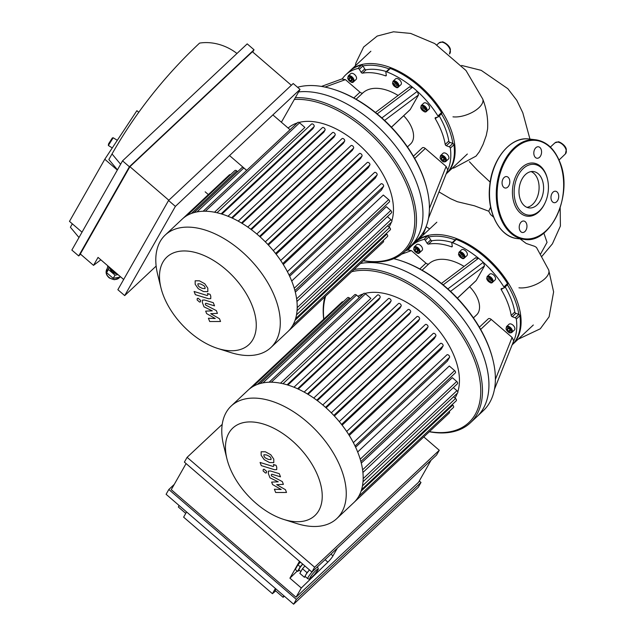 <?xml version="1.0" encoding="UTF-8"?>
<svg xmlns="http://www.w3.org/2000/svg" width="636" height="636" viewBox="0 0 636 636"><rect width="100%" height="100%" fill="white"/><g stroke="black" fill="none" stroke-linecap="round" stroke-linejoin="round"><path stroke-width="0.95" d="M457.777 391.895A71.097 41.618 -133.2 0 0 423.282 314.192A71.097 41.618 -133.2 0 0 364.961 293.427M363.18 293.951A71.097 41.618 -133.2 0 0 357.925 296.296M455.002 398.049A71.097 41.618 -133.2 0 0 457.308 393.255M325.529 407.342L419.553 319.113L418.281 321.355L326.101 407.859M333.813 415.411L427.964 327.055L426.581 329.488L334.377 416.016M341.556 424.435L435.819 335.975L434.293 338.67L342.12 425.166M348.687 434.547L443.053 345.992L441.305 349.077L349.259 435.453M355.055 446.011L449.517 357.36L447.402 361.089L355.619 447.219M357.678 451.989L449.302 366.01L454.629 370.605A1.821 1.065 46.8 0 1 455.336 372.895L360.882 461.529M361.288 463.111L452.331 377.673L456.751 381.473A1.821 1.065 46.8 0 1 457.451 383.754L362.918 472.476M271.326 382.204L365.525 293.808L370.86 298.403L280.5 383.19M377.379 295.184A1.821 1.065 46.8 0 1 377.498 295.032A1.821 1.065 46.8 0 1 379.406 295.517A1.821 1.065 46.8 0 1 380.113 297.537L378.929 299.628L287.893 385.05M388.27 298.769A1.821 1.065 46.8 0 1 388.389 298.618A1.821 1.065 46.8 0 1 390.297 299.095A1.821 1.065 46.8 0 1 390.997 301.122L389.852 303.141L298.26 389.089M398.382 303.706A1.821 1.065 46.8 0 1 398.502 303.555A1.821 1.065 46.8 0 1 400.41 304.04A1.821 1.065 46.8 0 1 401.117 306.067L399.957 308.102L308.055 394.344M407.883 309.748A1.821 1.065 46.8 0 1 408.002 309.597A1.821 1.065 46.8 0 1 409.91 310.074A1.821 1.065 46.8 0 1 410.61 312.101L409.409 314.216L317.324 400.624M453.365 387.594L456.926 390.663A1.821 1.065 46.8 0 1 457.626 392.953L363.021 481.73M453.54 396.792L455.535 398.51A1.821 1.065 46.8 0 1 456.243 400.799L361.566 489.641M452.148 404.639L452.76 405.156A1.821 1.065 -133.2 0 1 453.46 407.445L358.728 496.342M283.759 519.437L296.75 523.547A77.171 45.18 -133.2 0 0 336.818 518.563L353.743 502.678A77.171 45.18 -133.2 0 0 354.562 501.883A77.171 45.18 -133.2 0 0 358.776 496.255A77.171 45.18 -133.2 0 0 361.622 489.45A77.171 45.18 -133.2 0 0 363.045 481.412A77.171 45.18 -133.2 0 0 362.862 471.999A77.171 45.18 -133.2 0 0 360.699 460.869A77.171 45.18 -133.2 0 0 354.618 445.12A77.171 45.18 -133.2 0 0 348.003 433.474A77.171 45.18 -133.2 0 0 340.586 423.218A77.171 45.18 -133.2 0 0 332.541 414.084A77.171 45.18 -133.2 0 0 323.931 405.943A77.171 45.18 -133.2 0 0 314.772 398.764A77.171 45.18 -133.2 0 0 305.041 392.579A77.171 45.18 -133.2 0 0 294.683 387.515A77.171 45.18 -133.2 0 0 283.529 383.85A77.171 45.18 -133.2 0 0 269.433 382.212A77.171 45.18 -133.2 0 0 260.204 383.516A77.171 45.18 -133.2 0 0 252.961 386.529A77.171 45.18 -133.2 0 0 248.127 390.13L231.202 406.014A77.171 45.18 -133.2 0 0 223.689 445.685L226.957 458.914A59.991 35.123 -133.2 0 0 283.759 519.437A59.991 35.123 -133.2 0 0 322.055 499.872A59.991 35.123 -133.2 0 0 291.725 440.366A59.991 35.123 -133.2 0 0 241.919 423.004A59.991 35.123 -133.2 0 0 226.957 458.914M350.349 298.809L349.442 298.022A1.821 1.065 -133.2 0 0 347.646 297.648L252.897 386.569M343.17 301.854A1.821 1.065 -133.2 0 0 342.136 301.941L248.962 389.375M359.364 297.537L356.51 295.08A1.821 1.065 -133.2 0 0 354.721 294.707L260.037 383.556M365.525 293.808A1.821 1.065 -133.2 0 0 363.736 293.435L269.123 382.22M354.554 501.891L449.342 412.939A1.821 1.065 -133.2 0 0 449.262 411.389M419.553 319.113A1.821 1.065 -133.2 0 0 418.854 317.086A1.821 1.065 -133.2 0 0 416.938 316.601A1.821 1.065 -133.2 0 0 416.818 316.752M435.819 335.975A1.821 1.065 -133.2 0 0 435.119 333.956A1.821 1.065 -133.2 0 0 433.203 333.471A1.821 1.065 -133.2 0 0 433.092 333.622M427.964 327.055A1.821 1.065 -133.2 0 0 427.265 325.036A1.821 1.065 -133.2 0 0 425.349 324.551A1.821 1.065 -133.2 0 0 425.23 324.702M443.053 345.992A1.821 1.065 -133.2 0 0 442.354 343.965A1.821 1.065 -133.2 0 0 440.446 343.48A1.821 1.065 -133.2 0 0 440.327 343.631M449.517 357.36A1.821 1.065 -133.2 0 0 448.817 355.341A1.821 1.065 -133.2 0 0 446.909 354.856A1.821 1.065 -133.2 0 0 446.79 355.007M438.705 292.958A98.747 57.804 -133.2 0 0 360.429 263.495A98.747 57.804 -133.2 0 1 482.414 353.226A98.747 57.804 -133.2 0 1 476.857 416.739A98.747 57.804 -133.2 0 0 438.705 292.958M429.3 431.749A98.747 57.804 -133.2 0 0 470.386 422.805A98.747 57.804 -133.2 0 0 432.234 299.023A98.747 57.804 -133.2 0 0 353.958 269.561M324.845 296.885A98.747 57.804 -133.2 0 0 323.716 319.232M429.419 431.629A97.531 57.097 -133.2 0 0 480.752 391.967A97.531 57.097 -133.2 0 0 431.152 300.335A97.531 57.097 -133.2 0 0 351.66 271.715M325.712 296.074A97.531 57.097 -133.2 0 0 323.835 319.121M336.818 518.563A77.171 45.18 -133.2 0 0 306.997 421.827A77.171 45.18 -133.2 0 0 231.202 406.014M475.394 258.049L478.542 258.232A70.485 41.268 46.8 0 1 483.288 262.318L484.505 265.896L476.221 280.476A3.037 1.781 46.8 0 1 476.022 280.73L457.419 298.189M492.932 359.912L492.701 358.974A97.531 57.097 -133.2 0 0 447.855 288.903A97.531 57.097 -133.2 0 0 443.165 284.856A97.531 57.097 -133.2 0 0 400.362 260.577L399.448 260.283A98.747 57.804 46.8 0 1 488.885 347.161A98.747 57.804 46.8 0 1 492.932 359.912A98.747 57.804 46.8 0 1 483.32 410.665L470.386 422.805M408.105 250.051L411.397 250.608L425.961 263.161A3.037 1.781 -133.2 0 0 428.926 263.797A45.577 26.68 46.8 0 1 464.081 266.42M452.252 246.06L451.465 246.8A1.216 0.708 -133.2 0 0 452.14 246.736A1.216 0.708 -133.2 0 0 452.276 246.212L451.846 243.373A1.216 0.708 46.8 0 1 451.989 242.849A1.216 0.708 46.8 0 1 452.697 242.801A70.485 41.268 46.8 0 1 478.542 258.232L443.165 284.856M451.465 246.8A64.411 37.707 -133.2 0 0 428.481 244.129L432.075 240.758A64.411 37.707 46.8 0 1 452.331 242.531M427.122 243.286L425.293 240.289L428.887 236.918A1.216 0.708 46.8 0 1 428.887 236.918L430.715 239.915L427.122 243.286A1.216 0.708 -133.2 0 0 428.481 244.129M408.288 249.773A70.485 41.268 46.8 0 1 411.699 245.798A70.485 41.268 46.8 0 1 423.91 239.454A1.216 0.708 46.8 0 1 425.293 240.289M458.985 252.23L461.498 249.869A3.951 2.313 46.8 0 1 464.439 250.012A3.951 2.313 46.8 0 1 467.126 253.088A3.951 2.313 46.8 0 1 466.904 255.632L464.391 257.993A3.951 2.313 -133.2 0 0 464.614 255.449A3.951 2.313 -133.2 0 0 461.927 252.373A3.951 2.313 -133.2 0 0 458.985 252.23L458.492 254.575C461.164 258.431 463.127 259.567 464.391 257.993M414.147 247.022L416.66 244.661A3.951 2.313 46.8 0 1 418.098 244.272A3.951 2.313 46.8 0 1 421.779 246.895A3.951 2.313 46.8 0 1 422.065 250.425L419.553 252.778A3.951 2.313 -133.2 0 0 419.267 249.248A3.951 2.313 -133.2 0 0 415.586 246.633A3.951 2.313 -133.2 0 0 414.147 247.022L413.654 249.368C416.326 253.215 418.289 254.36 419.553 252.778M479.369 327.19L488.281 318.827A3.037 1.781 46.8 0 1 491.262 319.455L512.099 337.414L513.689 340.96L494.458 389.288L513.657 341.023M479.202 326.904A36.459 21.346 -133.2 0 0 479.894 326.697M416.294 251.657L414.926 250.059L415.125 248.636L416.683 248.819L418.051 250.417L417.852 251.84L416.294 251.657L417.979 250.338M459.637 254.424L460.655 253.708L462.34 254.734L463.008 256.475L461.998 257.19L460.313 256.165L459.637 254.424M487.16 276.517L489.68 274.164A3.951 2.313 46.8 0 1 492.622 274.299A3.951 2.313 46.8 0 1 495.309 277.383A3.951 2.313 46.8 0 1 495.086 279.92L492.566 282.281A3.951 2.313 -133.2 0 0 492.789 279.737A3.951 2.313 -133.2 0 0 490.11 276.66A3.951 2.313 -133.2 0 0 487.16 276.517L486.675 278.862C489.346 282.718 491.31 283.855 492.566 282.281M487.82 278.711L488.838 277.996L490.523 279.021L491.191 280.762L490.181 281.478L488.496 280.452L487.82 278.711M506.495 326.618L509.007 324.257A3.951 2.313 46.8 0 1 513.395 325.553A3.951 2.313 46.8 0 1 514.413 330.02L511.901 332.382A3.951 2.313 -133.2 0 0 510.883 327.914A3.951 2.313 -133.2 0 0 506.495 326.618L506.002 328.963C507.767 331.825 509.166 333.129 510.191 332.867L511.901 332.382A3.951 2.313 -133.2 0 1 510.462 332.763M509.038 328.415L510.398 330.012L510.199 331.435L508.641 331.253L507.282 329.655L507.472 328.24L509.038 328.415M416.437 248.795L417.725 250.306M414.926 250.059L416.294 248.779M461.529 254.241L462.563 255.306M460.313 256.165L461.752 254.813M461.998 257.19L462.944 256.3M489.704 278.528L490.746 279.601M488.496 280.452L489.927 279.101M490.181 281.478L491.127 280.587M507.282 329.655L508.649 328.375M508.784 328.391L510.326 329.933M508.641 331.253L510.08 329.901M505.183 286.884A64.411 37.707 46.8 0 1 514.786 312.045A1.216 0.708 -133.2 0 0 515.891 313.333L518.801 314.415L515.208 317.785A1.216 0.708 46.8 0 1 516.329 319.113A70.485 41.268 46.8 0 1 513.673 340.991M515.208 317.785L512.298 316.704L515.891 313.333M514.786 312.045L511.193 315.416A1.216 0.708 -133.2 0 0 512.298 316.704M511.193 315.416A64.411 37.707 -133.2 0 0 501.279 289.738L502.79 288.323M447.855 288.903L483.288 262.318A70.485 41.268 46.8 0 1 503.911 286.947A1.216 0.708 46.8 0 1 503.982 288.005A1.216 0.708 46.8 0 1 503.76 288.116L501.454 288.593A1.216 0.708 -133.2 0 0 501.232 288.712A1.216 0.708 -133.2 0 0 501.279 289.738M473.423 317.873L476.571 314.923A24.303 14.23 -133.2 0 0 477.938 299.286A24.303 14.23 -133.2 0 0 469.622 286.741M455.145 239.883A69.276 40.553 46.8 0 0 428.887 236.91A1.216 0.708 -133.2 0 0 427.495 236.083L423.91 239.454M411.699 245.798L415.292 242.427A70.485 41.268 46.8 0 1 427.495 236.083M507.361 284.745A1.216 0.708 -133.2 0 0 507.576 284.634A1.216 0.708 -133.2 0 0 507.504 283.569L503.911 286.947M452.697 242.801L456.29 239.43A1.216 0.708 -133.2 0 0 455.583 239.478L451.989 242.849M430.715 239.915A1.216 0.708 -133.2 0 0 432.075 240.758M516.329 319.113L519.914 315.742A1.216 0.708 -133.2 0 0 518.809 314.423A1.216 0.708 46.8 0 1 518.809 314.423A69.276 40.553 46.8 0 0 507.401 284.809M519.914 315.742A70.485 41.268 46.8 0 1 512.131 344.879A70.485 41.268 -133.2 0 0 512.481 344.553A70.485 41.268 -133.2 0 0 516.456 299.214A70.485 41.268 -133.2 0 0 468.525 244.288A70.485 41.268 -133.2 0 0 416.016 241.752A70.485 41.268 -133.2 0 0 415.658 242.093M456.29 239.43A70.485 41.268 46.8 0 1 507.504 283.569M393.716 258.677A98.747 57.804 46.8 0 1 399.448 260.283M409.425 87.076L412.565 87.259A70.485 41.268 46.8 0 1 417.311 91.346L418.536 94.923L410.252 109.503A3.037 1.781 46.8 0 1 410.053 109.758L391.442 127.216M426.963 188.94L426.732 188.002A97.531 57.097 -133.2 0 0 381.878 117.93A97.531 57.097 -133.2 0 0 377.188 113.884A97.531 57.097 -133.2 0 0 334.393 89.604L333.471 89.31A98.747 57.804 46.8 0 1 422.908 176.188A98.747 57.804 46.8 0 1 426.963 188.94A98.747 57.804 46.8 0 1 417.351 239.693L410.88 245.766A98.747 57.804 -133.2 0 0 416.445 182.254A98.747 57.804 -133.2 0 0 298.626 91.902A98.747 57.804 -133.2 0 1 393.183 143.02A98.747 57.804 -133.2 0 1 417.319 237.546A98.747 57.804 -133.2 0 1 410.88 245.766L404.416 251.832A98.747 57.804 -133.2 0 0 410.856 243.612A98.747 57.804 -133.2 0 0 388.167 150.891A98.747 57.804 -133.2 0 0 295.311 97.729M342.128 79.079L345.42 79.635L359.984 92.188A3.037 1.781 -133.2 0 0 362.957 92.824A45.577 26.68 46.8 0 1 398.112 95.448M386.283 75.088L385.495 75.827A1.216 0.708 -133.2 0 0 386.163 75.764A1.216 0.708 -133.2 0 0 386.306 75.239L385.877 72.401A1.216 0.708 46.8 0 1 386.012 71.876A1.216 0.708 46.8 0 1 386.72 71.828A70.485 41.268 46.8 0 1 412.565 87.259L377.188 113.884M385.495 75.827A64.411 37.707 -133.2 0 0 362.512 73.156L366.105 69.785A64.411 37.707 46.8 0 1 386.362 71.558M361.145 72.313L359.324 69.316L362.918 65.945A1.216 0.708 46.8 0 1 362.918 65.945L364.738 68.942L361.145 72.313A1.216 0.708 -133.2 0 0 362.512 73.156M342.319 78.8A70.485 41.268 46.8 0 1 345.73 74.825A70.485 41.268 46.8 0 1 357.933 68.481A1.216 0.708 46.8 0 1 359.324 69.316M393.008 81.257L395.52 78.896A3.951 2.313 46.8 0 1 398.47 79.039A3.951 2.313 46.8 0 1 401.149 82.116A3.951 2.313 46.8 0 1 400.926 84.66L398.414 87.021A3.951 2.313 -133.2 0 0 398.637 84.477A3.951 2.313 -133.2 0 0 395.95 81.4A3.951 2.313 -133.2 0 0 393.008 81.257L392.515 83.602C395.187 87.458 397.15 88.595 398.414 87.021M348.17 76.05L350.69 73.689A3.951 2.313 46.8 0 1 352.129 73.299A3.951 2.313 46.8 0 1 355.802 75.922A3.951 2.313 46.8 0 1 356.096 79.452L353.576 81.806A3.951 2.313 -133.2 0 0 353.29 78.276A3.951 2.313 -133.2 0 0 349.617 75.66A3.951 2.313 -133.2 0 0 348.17 76.05L347.685 78.395C350.349 82.243 352.32 83.388 353.576 81.806M413.392 156.218L422.304 147.854A3.037 1.781 46.8 0 1 425.293 148.482L446.13 166.441L447.712 169.987L428.489 218.315L447.688 170.05M413.225 155.931A36.459 21.346 -133.2 0 0 413.925 155.725M350.317 80.685L348.957 79.087L349.156 77.664L350.714 77.846L352.074 79.444L351.875 80.867L350.317 80.685L352.002 79.365M393.668 83.443L394.678 82.736L396.363 83.761L397.039 85.502L396.021 86.218L394.336 85.192L393.668 83.443M421.191 105.544L423.703 103.191A3.951 2.313 46.8 0 1 426.645 103.326A3.951 2.313 46.8 0 1 429.332 106.411A3.951 2.313 46.8 0 1 429.109 108.947L426.597 111.308A3.951 2.313 -133.2 0 0 426.82 108.764A3.951 2.313 -133.2 0 0 424.132 105.687A3.951 2.313 -133.2 0 0 421.191 105.544L420.698 107.889C423.369 111.745 425.333 112.882 426.597 111.308M421.851 107.738L422.861 107.023L424.546 108.048L425.222 109.79L424.204 110.505L422.519 109.479L421.851 107.738M440.517 155.645L443.038 153.284A3.951 2.313 46.8 0 1 447.426 154.58A3.951 2.313 46.8 0 1 448.444 159.048L445.923 161.409A3.951 2.313 -133.2 0 0 444.914 156.941A3.951 2.313 -133.2 0 0 440.517 155.645L440.033 157.99C441.797 160.852 443.189 162.156 444.222 161.894L445.923 161.409A3.951 2.313 -133.2 0 1 444.485 161.79M443.061 157.442L444.421 159.04L444.23 160.463L442.664 160.28L441.305 158.682L441.503 157.267L443.061 157.442M350.468 77.823L351.756 79.333M348.957 79.087L350.325 77.807M395.552 83.268L396.586 84.334M394.336 85.192L395.775 83.841M396.021 86.218L396.975 85.327M423.735 107.556L424.768 108.629M422.519 109.479L423.958 108.128M424.204 110.505L425.15 109.615M441.305 158.682L442.672 157.402M442.815 157.418L444.357 158.96M442.664 160.28L444.103 158.928M439.206 115.911A64.411 37.707 46.8 0 1 448.809 141.073A1.216 0.708 -133.2 0 0 449.922 142.361L452.832 143.442L449.239 146.813A1.216 0.708 46.8 0 1 450.352 148.14A70.485 41.268 46.8 0 1 447.704 170.019M449.239 146.813L446.329 145.731L449.922 142.361M448.809 141.073L445.216 144.444A1.216 0.708 -133.2 0 0 446.329 145.731M445.216 144.444A64.411 37.707 -133.2 0 0 435.31 118.765L436.821 117.35M381.878 117.93L417.311 91.346A70.485 41.268 46.8 0 1 437.942 115.975A1.216 0.708 46.8 0 1 438.013 117.032A1.216 0.708 46.8 0 1 437.791 117.143L435.485 117.62A1.216 0.708 -133.2 0 0 435.255 117.74A1.216 0.708 -133.2 0 0 435.31 118.765M407.453 146.9L410.594 143.951A24.303 14.23 -133.2 0 0 411.969 128.313A24.303 14.23 -133.2 0 0 403.645 115.768M389.176 68.911A69.276 40.553 46.8 0 0 362.91 65.937A1.216 0.708 -133.2 0 0 361.526 65.111L357.933 68.481M345.73 74.825L349.323 71.455A70.485 41.268 46.8 0 1 361.526 65.111M441.392 113.772A1.216 0.708 -133.2 0 0 441.607 113.661A1.216 0.708 -133.2 0 0 441.535 112.596L437.942 115.975M386.72 71.828L390.313 68.457A1.216 0.708 -133.2 0 0 389.606 68.505L386.012 71.876M364.738 68.942A1.216 0.708 -133.2 0 0 366.105 69.785M450.352 148.14L453.945 144.769A1.216 0.708 -133.2 0 0 452.84 143.45A1.216 0.708 46.8 0 1 452.84 143.45A69.276 40.553 46.8 0 0 441.424 113.836M453.945 144.769A70.485 41.268 46.8 0 1 446.154 173.906A70.485 41.268 -133.2 0 0 446.512 173.58A70.485 41.268 -133.2 0 0 450.479 128.241A70.485 41.268 -133.2 0 0 402.556 73.315A70.485 41.268 -133.2 0 0 350.038 70.779A70.485 41.268 -133.2 0 0 349.681 71.121M390.313 68.457A70.485 41.268 46.8 0 1 441.535 112.596M297.529 87.251A98.747 57.804 46.8 0 1 333.471 89.31M285.453 489.696L276.676 484.648L283.402 484.37L282.328 481.595L271.58 475.982L271.198 474.997L271.866 474.21L280.5 476.841L279.276 473.669L270.443 470.974L268.36 471.117L268.36 473.613L269.99 477.827L278.258 481.826L271.636 482.088L272.598 484.568L281.223 489.505L274.386 489.211L275.65 492.487L286.526 492.471L285.453 489.696M271.198 474.997L271.866 474.21M263.9 454.78L263.932 456.099L265.037 457.737L268.312 459.383L271.031 459.582L271.015 458.278L269.895 456.624L266.603 454.963L263.948 454.732M264.194 459.645L269.537 462.563L273.79 462.603L273.79 459.136L270.745 454.708L265.379 451.791L261.15 451.759L261.158 455.249L264.194 459.645M261.301 465.632L274.641 469.742L276.732 469.599L276.74 467.11L276.04 465.306L273.44 464.503L273.909 465.727L273.226 466.506L260.076 462.459L261.301 465.632M273.909 465.727L273.226 466.506M266.564 471.34L264.091 469.209L263.248 469.44L263.113 470.934L265.578 473.065L266.428 472.834L266.564 471.34M219.484 318.723L210.707 313.675L217.425 313.397L216.359 310.622L205.603 305.01L205.221 304.024L205.897 303.237L214.531 305.868L213.306 302.696L204.474 300.001L202.391 300.144L202.391 302.641L204.021 306.854L212.289 310.853L205.667 311.115L206.62 313.596L215.254 318.533L208.417 318.239L209.681 321.514L220.549 321.498L219.484 318.723M205.221 304.024L205.897 303.237M197.923 283.807L197.955 285.127L199.068 286.764L202.335 288.41L205.062 288.609L205.038 287.305L203.925 285.651L200.626 283.99L197.971 283.759M198.217 288.672L203.56 291.59L207.813 291.63L207.813 288.164L204.768 283.736L199.402 280.818L195.173 280.786L195.18 284.276L198.217 288.672M195.332 294.659L208.672 298.769L210.762 298.626L210.77 296.137L210.071 294.333L207.463 293.53L207.932 294.754L207.256 295.533L194.099 291.487L195.332 294.659M207.932 294.754L207.256 295.533M200.586 300.367L198.122 298.236L197.271 298.467L197.144 299.961L199.609 302.092L200.459 301.861L200.586 300.367M230.47 174.733A1.821 1.065 -133.2 0 0 229.437 174.821L182.993 218.402M237.649 171.688L236.735 170.901A1.821 1.065 -133.2 0 0 234.946 170.528L186.92 215.596M246.665 170.416L243.811 167.952A1.821 1.065 -133.2 0 0 242.022 167.578L194.06 212.583M246.704 170.369L229.54 155.574M205.174 191.834L208.37 194.592M272.876 114.901L290.048 129.696M389.033 227.076A71.097 41.618 -133.2 0 0 389.415 226.424A71.097 41.618 -133.2 0 0 391.339 222.282M391.8 220.923A71.097 41.618 -133.2 0 0 366.296 151.829A71.097 41.618 -133.2 0 0 298.992 122.454M297.211 122.979A71.097 41.618 -133.2 0 0 288.14 128.051M205.356 211.232L299.556 122.835L304.882 127.431L214.531 212.217M311.409 124.211A1.821 1.065 46.8 0 1 311.529 124.06A1.821 1.065 46.8 0 1 313.437 124.545A1.821 1.065 46.8 0 1 314.136 126.564L312.952 128.655L221.916 214.078M322.293 127.796A1.821 1.065 46.8 0 1 322.412 127.645A1.821 1.065 46.8 0 1 324.32 128.122A1.821 1.065 46.8 0 1 325.028 130.149L323.883 132.169L232.291 218.116M332.413 132.733A1.821 1.065 46.8 0 1 332.533 132.582A1.821 1.065 46.8 0 1 334.441 133.067A1.821 1.065 46.8 0 1 335.14 135.094L333.987 137.13L242.085 223.371M341.906 138.775A1.821 1.065 46.8 0 1 342.025 138.624A1.821 1.065 46.8 0 1 343.933 139.101A1.821 1.065 46.8 0 1 344.64 141.128L343.44 143.243L251.355 229.652M259.56 236.369L353.584 148.14L352.304 150.382L260.124 236.886M267.835 244.439L361.995 156.082L360.612 158.515L268.4 245.043M275.579 253.462L369.85 165.002L368.316 167.697L276.151 254.193M282.718 263.574L377.084 175.019L375.327 178.104L283.282 264.481M289.078 275.038L383.548 186.388L381.425 190.116L289.65 276.247M291.709 281.017L383.325 195.037L388.66 199.632A1.821 1.065 46.8 0 1 389.359 201.922L294.905 290.557M295.311 292.139L386.362 206.7L390.774 210.5A1.821 1.065 46.8 0 1 391.482 212.782L296.94 301.504M217.782 348.464L230.781 352.575A77.171 45.18 -133.2 0 0 270.849 347.59L287.774 331.706A77.171 45.18 -133.2 0 0 288.585 330.911A77.171 45.18 -133.2 0 0 292.806 325.282A77.171 45.18 -133.2 0 0 295.653 318.477A77.171 45.18 -133.2 0 0 297.076 310.44A77.171 45.18 -133.2 0 0 296.893 301.027A77.171 45.18 -133.2 0 0 294.722 289.897A77.171 45.18 -133.2 0 0 288.649 274.148A77.171 45.18 -133.2 0 0 282.026 262.501A77.171 45.18 -133.2 0 0 274.617 252.246A77.171 45.18 -133.2 0 0 266.571 243.111A77.171 45.18 -133.2 0 0 257.954 234.97A77.171 45.18 -133.2 0 0 248.795 227.791A77.171 45.18 -133.2 0 0 239.072 221.606A77.171 45.18 -133.2 0 0 228.714 216.542A77.171 45.18 -133.2 0 0 217.56 212.877A77.171 45.18 -133.2 0 0 203.464 211.239A77.171 45.18 -133.2 0 0 194.226 212.543A77.171 45.18 -133.2 0 0 186.984 215.556A77.171 45.18 -133.2 0 0 182.158 219.158L165.225 235.042A77.171 45.18 -133.2 0 0 157.712 274.712L160.988 287.941A59.991 35.123 -133.2 0 0 217.782 348.464A59.991 35.123 -133.2 0 0 252.842 339.6A59.991 35.123 -133.2 0 0 211.001 258.971A59.991 35.123 -133.2 0 0 160.988 287.941M353.584 148.14A1.821 1.065 -133.2 0 0 352.877 146.113A1.821 1.065 -133.2 0 0 350.969 145.628A1.821 1.065 -133.2 0 0 350.849 145.779M369.85 165.002A1.821 1.065 -133.2 0 0 369.142 162.983A1.821 1.065 -133.2 0 0 367.234 162.498A1.821 1.065 -133.2 0 0 367.115 162.649M361.995 156.082A1.821 1.065 -133.2 0 0 361.288 154.063A1.821 1.065 -133.2 0 0 359.38 153.578A1.821 1.065 -133.2 0 0 359.26 153.729M377.084 175.019A1.821 1.065 -133.2 0 0 376.385 172.992A1.821 1.065 -133.2 0 0 374.469 172.507A1.821 1.065 -133.2 0 0 374.35 172.658M383.548 186.388A1.821 1.065 -133.2 0 0 382.848 184.368A1.821 1.065 -133.2 0 0 380.932 183.884A1.821 1.065 -133.2 0 0 380.813 184.035M299.556 122.835A1.821 1.065 -133.2 0 0 297.759 122.462L203.146 211.247M387.388 216.622L390.949 219.69A1.821 1.065 46.8 0 1 391.657 221.98L297.044 310.758M387.562 225.82L389.566 227.537A1.821 1.065 46.8 0 1 390.265 229.827L295.597 318.668M386.179 233.666L386.783 234.183A1.821 1.065 -133.2 0 1 387.491 236.473L292.759 325.37M288.577 330.919L383.373 241.966A1.821 1.065 -133.2 0 0 383.285 240.416M363.323 260.776A98.747 57.804 -133.2 0 0 404.416 251.832M363.45 260.657A97.531 57.097 -133.2 0 0 409.226 243.501A97.531 57.097 -133.2 0 0 386.465 151.487A97.531 57.097 -133.2 0 0 294.333 99.454M270.849 347.59A77.171 45.18 -133.2 0 0 275.881 341.174A77.171 45.18 -133.2 0 0 246.116 255.481A77.171 45.18 -133.2 0 0 165.225 235.042M558.257 193.757A5.772 3.848 96.6 0 0 555.506 191.221A5.772 3.848 96.6 0 0 551.022 196.516A5.772 3.848 96.6 0 0 554.179 202.693A5.772 3.848 96.6 0 0 557.987 199.855A5.772 3.848 96.6 0 0 558.257 193.757M524.931 231.528A5.772 3.848 96.6 0 0 526.918 225.295A5.772 3.848 96.6 0 0 523.754 221.018A5.772 3.848 96.6 0 0 519.27 226.313A5.772 3.848 96.6 0 0 522.426 232.49A5.772 3.848 96.6 0 0 524.931 231.528M502.527 185.505A5.772 3.848 96.6 0 0 505.27 188.041A5.772 3.848 96.6 0 0 509.762 182.747A5.772 3.848 96.6 0 0 506.606 176.57A5.772 3.848 96.6 0 0 502.79 179.408A5.772 3.848 96.6 0 0 502.527 185.505M535.846 147.735A5.772 3.848 96.6 0 0 533.858 153.968A5.772 3.848 96.6 0 0 537.023 158.245A5.772 3.848 96.6 0 0 541.514 152.95A5.772 3.848 96.6 0 0 538.358 146.773A5.772 3.848 96.6 0 0 535.846 147.735M547.707 180.115L547.588 179.559A26.736 17.816 96.6 0 0 546.197 174.797A26.736 17.816 96.6 0 0 519.644 169.899A26.736 17.816 96.6 0 0 517.704 210.206A26.736 17.816 96.6 0 0 544.821 203.385L545.068 202.86A25.52 17.005 96.6 0 0 547.707 180.115A25.52 17.005 96.6 0 0 546.38 175.576A25.52 17.005 96.6 0 0 521.035 170.901A25.52 17.005 96.6 0 0 519.183 209.371A25.52 17.005 96.6 0 0 545.068 202.86M526.966 207.36A18.325 12.211 96.6 0 0 537.619 179.05A18.325 12.211 96.6 0 0 531.116 171.593M542.118 179.575A18.325 12.211 96.6 0 0 533.405 171.537A18.325 12.211 96.6 0 0 519.159 188.328A18.325 12.211 96.6 0 0 529.176 207.932A18.325 12.211 96.6 0 0 541.276 198.941A18.325 12.211 96.6 0 0 542.118 179.575M490.618 207.034L488.766 211.224L490.587 214.547L493.615 217.17M520.105 238.905L526.187 243.453L534.757 246.355L536.482 247.476L548.701 269.974A19.517 9.015 158.9 0 1 539.916 282.384A19.517 9.015 158.9 0 1 518.944 287.806M482.716 98.985A19.517 9.015 158.9 0 1 482.724 99.001C486.62 109.018 488.233 119.059 487.566 129.116L486.23 135.587L483.082 144.372L479.393 151.718L476.03 156.114L453.905 167.984L452.14 168.294M438.991 191.921L450.471 198.671L457.379 201.723L474.432 205.794L488.766 211.224M299.413 570.301L297.576 571.406L300.192 566.803L302.649 564.037M302.752 564.132A6.686 0.97 130.8 0 0 299.007 569.951L300.876 571.565M297.576 571.406L295.295 569.443L297.91 564.84L300.375 562.081M297.91 564.84L300.192 566.803M305.415 576.677L304.406 577.289L307.037 572.67L309.478 569.928A7.592 1.097 130.8 0 0 305.717 574.976A7.592 1.097 130.8 0 0 305.248 576.534L307.752 578.688C310.058 579.078 308.198 580.708 314.526 574.499C319.852 567.169 318.239 569.92 317.666 567.185A7.592 1.097 130.8 0 0 316.72 567.503M304.922 566L302.482 568.751L307.037 572.67M302.482 568.751L299.85 573.362L304.406 577.289M337.366 548.129L332.962 555.872A6.074 0.882 -49.2 0 1 327.882 562.129L301.297 587.99L289.913 578.18L297.203 571.08M289.913 578.18L299.492 561.318M186.086 463.58L171.259 489.672L296.05 597.236L301.297 587.99M296.05 597.236L418.552 482.279L431.121 460.146M275.817 588.849L275.134 590.423L283.1 597.291L283.783 595.717M275.698 590.916L272.431 593.706L275.396 588.491M186.579 511.94L183.621 517.155L272.431 593.706M179.034 505.437L178.35 507.011L185.76 513.395M284.387 596.234A730.931 105.767 -49.2 0 1 283.1 597.291M296.336 599.422L420.992 482.446L418.281 487.224L293.625 604.2L296.336 599.422L168.818 489.505L166.099 494.291L293.625 604.2M436.566 455.042L311.91 572.018L314.621 567.24L439.277 450.264L436.566 455.042M222.226 424.371L187.103 457.332L184.384 462.11L311.91 572.018M419.291 480.975L420.992 482.446M174.256 484.401L168.818 489.505M423.791 436.916L439.277 450.264M187.103 457.332L314.621 567.24M113.184 137.758L112.349 137.948L108.518 143.927L108.351 145.477L113.184 137.758L117.294 140.325M109.44 267.223L109.328 267.883L115.903 273.552L116.626 273.424M116.189 273.043L115.903 273.552M109.615 267.374L109.328 267.883M107.778 265.792L106.625 272.685L113.208 278.337L120.753 276.978M118.01 274.609L115.021 275.15L113.208 278.337M115.021 275.15L108.43 269.497L106.625 272.685M108.43 269.497L108.891 266.754M110.044 268.495A6.686 5.334 29.6 0 0 117.048 273.774M100.846 259.814L93.524 265.371L98.047 257.405L123.67 279.49M291.336 85.28L252.42 51.731L129.919 166.688L80.319 253.987L93.524 265.371M117.326 170.058L104.789 159.246L136.883 110.68L138.759 112.294M104.789 159.246L69.483 221.376L82.02 232.18M120.617 164.255L112.031 153.952L108.859 159.525L117.453 169.828M78.983 237.53L70.389 227.227L72.329 223.824M112.031 153.952A730.931 583.069 -150.4 0 1 199.569 43.105A42.532 33.931 -150.4 0 1 236.974 53.48M122.549 160.852L247.205 43.876L254.034 49.767L129.386 166.743L122.549 160.852L71.86 250.067L78.697 255.95L80.565 254.201M168.548 200.499L293.204 83.523L300.041 89.414L175.385 206.39L168.548 200.499L117.859 289.714L124.696 295.605L156.146 266.087M168.834 200.237L129.919 166.688M254.034 49.767L252.754 52.025M129.386 166.743L78.697 255.95M300.041 89.414L281.39 122.231M175.385 206.39L124.696 295.605M363.172 478.646L456.926 390.663M362.472 485.84L455.535 398.51M362.592 469.829L456.751 381.473M360.215 459.208L454.629 370.605M361.065 491.207L452.76 405.156M257.349 384.438L349.442 298.022M262.946 382.88L356.51 295.08M307.442 393.97L401.117 306.067M316.744 400.187L410.61 312.101M297.592 388.779L390.997 301.122M287.106 384.812L380.113 297.537M476.221 280.476L457.379 298.157M450.574 291.391L484.505 265.896M401.618 254.185L411.397 250.608M425.961 263.161L419.8 268.941M422.097 270.213L428.926 263.797M480.649 329.416L491.262 319.455M512.099 337.414L495.388 379.414M415.419 247.476A3.339 1.956 46.8 0 1 419.164 251.872A3.339 1.956 46.8 0 1 414.879 251.371A3.339 1.956 46.8 0 1 415.419 247.476M463.803 255.736A3.339 1.956 46.8 0 1 461.013 257.699A3.339 1.956 46.8 0 1 459.16 252.905A3.339 1.956 46.8 0 1 463.803 255.736M491.986 280.023A3.339 1.956 46.8 0 1 489.195 281.986A3.339 1.956 46.8 0 1 487.343 277.201A3.339 1.956 46.8 0 1 491.986 280.023M509.905 332.604A3.339 1.956 46.8 0 1 506.161 328.2A3.339 1.956 46.8 0 1 510.446 328.701A3.339 1.956 46.8 0 1 509.905 332.604M410.252 109.503L391.41 127.184M384.605 120.419L418.536 94.923M325.044 87.092L345.42 79.635M359.984 92.188L353.831 97.968M356.12 99.24L362.957 92.824M414.672 158.444L425.293 148.482M446.13 166.441L429.419 208.441M349.45 76.503A3.339 1.956 46.8 0 1 353.195 80.899A3.339 1.956 46.8 0 1 348.91 80.398A3.339 1.956 46.8 0 1 349.45 76.503M397.826 84.763A3.339 1.956 46.8 0 1 395.036 86.727A3.339 1.956 46.8 0 1 393.191 81.933A3.339 1.956 46.8 0 1 397.826 84.763M426.009 109.05A3.339 1.956 46.8 0 1 423.218 111.014A3.339 1.956 46.8 0 1 421.374 106.228A3.339 1.956 46.8 0 1 426.009 109.05M443.936 161.631A3.339 1.956 46.8 0 1 440.192 157.227A3.339 1.956 46.8 0 1 444.477 157.728A3.339 1.956 46.8 0 1 443.936 161.631M241.465 222.998L335.14 135.094M250.767 229.214L344.64 141.128M231.615 217.806L325.028 130.149M221.137 213.839L314.136 126.564M191.38 213.465L236.735 170.901M196.977 211.907L243.811 167.952M297.203 307.673L390.949 219.69M296.503 314.868L389.566 227.537M296.622 298.856L390.774 210.5M294.245 288.235L388.66 199.632M295.088 320.234L386.783 234.183M559.664 162.156A49.521 33 96.6 0 0 502.058 167.88A49.521 33 96.6 0 0 529.446 238.858A49.521 33 96.6 0 0 559.664 162.156M535.727 139.785A50.133 33.406 96.6 0 0 496.756 185.728A50.133 33.406 96.6 0 0 524.151 239.375C550.871 244.423 573.775 193.988 559.783 161.886C554.465 148.776 546.443 141.407 535.727 139.785L528.977 138.998A50.133 33.406 96.6 0 0 490.006 184.941A50.133 33.406 96.6 0 0 517.402 238.595L524.151 239.375M540.711 253.788L547.047 242.372L543.828 233.03M548.685 269.942A19.517 9.015 158.9 0 1 548.701 269.974L553.614 291.884L549.107 316.8L540.274 328.796L518.117 339.266M439.063 42.89L442.338 41.968C441.702 41.038 449.533 44.361 450.415 49.544L449.477 53.981A7.608 4.452 -133.2 0 0 450.383 51.468A7.608 4.452 -133.2 0 0 441.821 42.159A7.608 4.452 -133.2 0 0 439.063 42.89L436.9 44.878M355.286 65.858L355.937 62.877L363.633 47.04L377.204 36.061L393.493 31.8L410.657 33.422L434.706 43.55L465.981 70.493L482.724 99.001A19.517 9.015 158.9 0 1 473.939 111.411A19.517 9.015 158.9 0 1 452.967 116.833M554.997 142.814L558.281 141.892C557.637 140.969 565.468 144.285 566.35 149.468L565.412 153.912A7.608 4.452 -133.2 0 0 564.824 147.107A7.608 4.452 -133.2 0 0 557.756 142.09A7.608 4.452 -133.2 0 0 554.997 142.814L550.371 147.067M315.655 570.731A6.074 0.882 -49.2 0 1 316.052 572.591A6.074 0.882 -49.2 0 1 309.835 578.434A6.074 0.882 -49.2 0 1 315.655 570.731M312.761 571.223A7.592 1.097 130.8 0 0 307.752 578.688M327.882 562.129L325.052 559.688M332.962 555.872L330.959 554.147M119.767 277.153A7.592 6.058 -150.4 0 1 119.091 277.94A7.592 6.058 -150.4 0 1 109.623 277.813A7.592 6.058 -150.4 0 1 106.792 269.282C105.33 272.423 106.196 275.332 109.4 278.019L114.289 279.729L118.988 278.067L119.997 276.787M398.502 303.555L304.159 392.086M408.002 309.597L313.747 398.041M388.389 298.618L293.959 387.221M377.498 295.032L282.988 383.715M322.778 404.965L416.938 316.601M339.282 421.612L433.203 333.471M331.3 412.812L425.349 324.551M346.676 431.47L440.446 343.48M353.362 442.64L446.909 354.856M408.606 249.654L405.53 250.783M475.72 257.675L441.432 283.441M503.982 288.005L507.576 284.634M436.845 222.203L416.016 241.752M533.318 324.996L512.481 344.553M342.637 78.681L321.466 86.424M409.743 86.703L375.455 112.469M438.013 117.032L441.607 113.661M370.875 51.23L350.038 70.779M467.349 154.023L446.512 173.58M332.533 132.582L238.19 221.113M342.025 138.624L247.77 227.068M322.412 127.645L227.99 216.248M311.529 124.06L217.019 212.742M256.809 233.992L350.969 145.628M273.305 250.64L367.234 162.498M265.323 241.839L359.38 153.578M280.707 260.498L374.469 172.507M287.393 271.667L380.932 183.884M528.977 138.998C510.692 136.184 491.755 159.27 489.641 186.435C486.739 212.432 499.721 237.141 517.402 238.595M542.103 256.125L552.406 243.834L560.403 226.042L560.173 207.861M490.181 182.135L477.437 170.257L469.392 161.703M461.601 65.444L481.214 70.35L507.814 88.674L516.782 100.321L522.792 112.747L529.963 139.117M429.674 228.936L426.072 226.71M565.412 153.912L559.028 160.034M422.908 235.28L426.16 226.766M112.262 147.934L108.351 145.485M107.357 268.281L106.792 269.282"/></g></svg>
